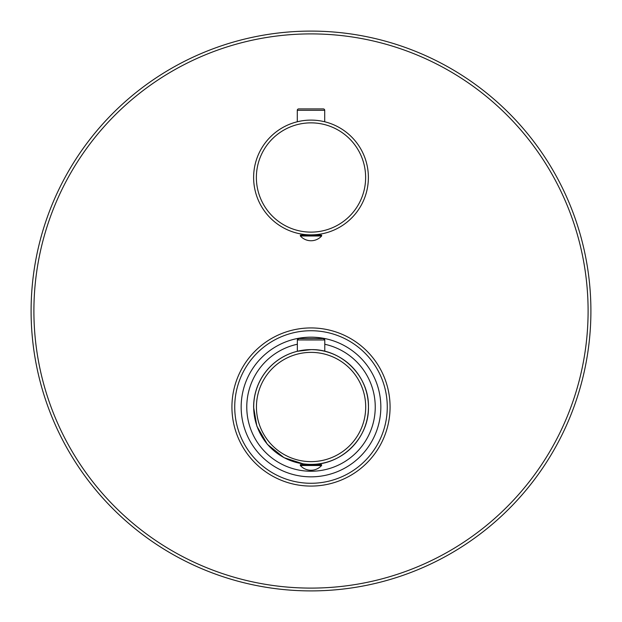 <?xml version="1.0" encoding="UTF-8"?>
<svg xmlns="http://www.w3.org/2000/svg" width="622" height="622" viewBox="0 0 622 622"><rect width="100%" height="100%" fill="white"/><g stroke="black" fill="none" stroke-linecap="round" stroke-linejoin="round"><path stroke-width="0.93" d="M307.828 464.665L311.047 464.385C341.703 465.186 369.211 437.701 368.449 407.045C369.258 376.372 341.758 348.849 311.086 349.626L311.062 349.626A57.379 57.379 90 0 0 253.69 406.967A57.379 57.379 90 0 0 311.047 464.385A57.379 57.379 90 0 0 368.449 407.045A57.379 57.379 90 0 0 311.086 349.626A57.379 57.379 90 0 0 253.69 406.967A57.379 57.379 90 0 0 311.047 464.385A57.379 57.379 90 0 0 368.449 407.045A57.379 57.379 90 0 0 311.086 349.626L297.347 351.282A57.379 57.379 0 0 0 253.62 406.967M231.928 407.006A79.072 79.072 0 0 0 311 486.077A79.072 79.072 0 0 0 390.072 407.006A79.072 79.072 0 0 0 311 327.934A79.072 79.072 0 0 0 231.928 407.006M31.1 311A279.9 279.9 0 0 0 311 590.9A279.9 279.9 0 0 0 590.9 311A279.9 279.9 0 0 0 311 31.1A279.9 279.9 0 0 0 31.1 311M309.507 234.844L310.495 234.867M311.536 234.867L312.493 234.844M318.169 234.416L318.169 235.147M303.831 234.416L303.831 235.147M298.443 121.5L300.48 121.08L298.443 121.5M301.017 120.979L301.592 120.886L301.017 120.979M302.828 120.691L303.489 120.606L302.828 120.691M305.604 120.365L306.304 120.303L305.604 120.365M307.136 120.24L307.867 120.194L307.136 120.24M308.644 120.155L309.422 120.132L308.644 120.155M312.578 120.132L313.356 120.155L312.578 120.132M314.133 120.194L314.864 120.24L314.133 120.194M315.696 120.303L316.396 120.365L315.696 120.303M317.119 120.435L317.826 120.512L317.119 120.435M318.511 120.606L319.172 120.691L318.511 120.606M320.408 120.886L320.983 120.979L320.408 120.886M321.52 121.08L323.557 121.5L321.52 121.08M368.38 177.488A57.379 57.379 0 0 0 311 120.108A57.379 57.379 0 0 0 253.62 177.488A57.379 57.379 0 0 0 311 234.867A57.379 57.379 0 0 0 368.38 177.488A57.379 57.379 0 0 0 311 120.108A57.379 57.379 0 0 0 253.62 177.488A57.379 57.379 0 0 0 311 234.867A57.379 57.379 0 0 0 368.38 177.488M324.715 121.772L324.715 110.312A1.399 1.399 0 0 0 323.316 108.912L298.684 108.912A1.399 1.399 0 0 0 297.285 110.312L324.715 110.312M297.285 121.772L297.285 110.312M300.364 235.987L300.364 235.147L321.636 235.147L321.636 235.987A14.267 14.267 0 0 1 300.364 235.987L321.636 235.987M241.165 407.006A69.835 69.835 0 0 0 311 476.841A69.835 69.835 0 0 0 380.835 407.006A69.835 69.835 0 0 0 311 337.171A69.835 69.835 0 0 0 241.165 407.006A69.835 69.835 0 0 0 311 476.841A69.835 69.835 0 0 0 380.835 407.006A69.835 69.835 0 0 0 311 337.171A69.835 69.835 0 0 0 241.165 407.006M303.264 464.657L303.264 463.864L284.021 457.675L267.374 444.341L256.847 426.132L253.566 406.967M297.347 351.282L297.355 339.962L324.785 339.977L324.777 351.29M307.828 464.3L303.793 463.926L303.793 464.657M300.325 464.657L321.597 464.673L321.597 465.513A14.267 14.267 180 0 1 310.953 470.263A14.267 14.267 0 0 0 321.597 465.513L300.325 465.497A14.267 14.267 0 0 0 310.953 470.263A14.267 14.267 0 0 1 300.325 465.497L300.325 464.657M318.13 464.673L318.13 463.95M298.754 338.562L298.754 338.562A1.399 1.399 90 0 0 297.355 339.962L298.754 338.562L323.386 338.578A1.399 1.399 -90 0 1 324.785 339.977L323.378 338.578L298.708 338.562M234.727 407.006A76.273 76.273 0 0 0 311 483.278A76.273 76.273 0 0 0 387.273 407.006A76.273 76.273 0 0 0 311 330.733A76.273 76.273 0 0 0 234.727 407.006M33.899 311A277.101 277.101 0 0 0 311 588.101A277.101 277.101 0 0 0 588.101 311A277.101 277.101 0 0 0 311 33.899A277.101 277.101 0 0 0 33.899 311M365.627 177.488A54.627 54.627 0 0 0 311 122.861A54.627 54.627 0 0 0 256.373 177.488A54.627 54.627 0 0 0 311 232.115A54.627 54.627 0 0 0 365.627 177.488M297.347 344.238A64.237 64.237 0 0 0 311 471.243A64.237 64.237 0 0 0 324.777 344.261M256.443 406.967A54.627 54.627 90 0 0 311.031 461.633A54.627 54.627 90 0 0 365.697 407.045A54.627 54.627 90 0 0 311.109 352.379A54.627 54.627 90 0 0 256.443 406.967M318.697 235.147L318.697 234.346M303.303 235.147L303.303 234.346M318.658 464.673L318.658 463.88"/></g></svg>
